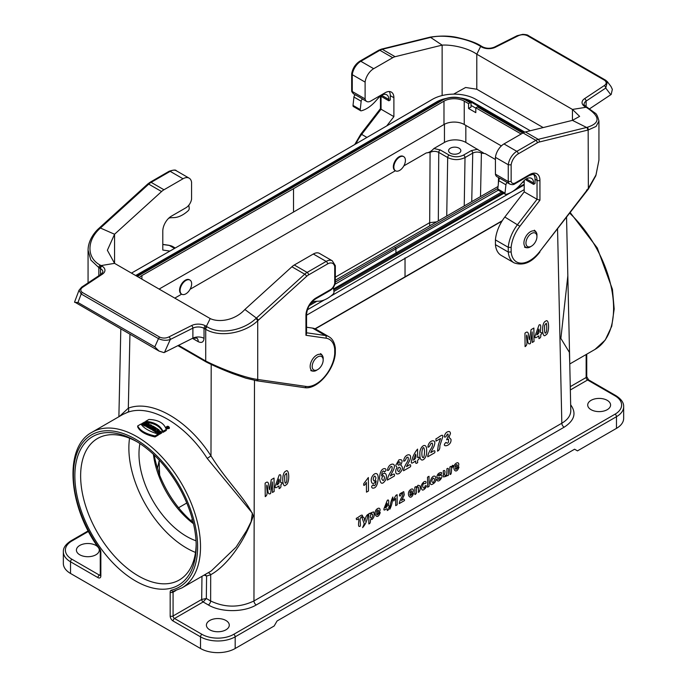 <?xml version="1.0" encoding="UTF-8"?>
<svg xmlns="http://www.w3.org/2000/svg" width="687" height="687" viewBox="0 0 687 687"><rect width="100%" height="100%" fill="white"/><g stroke="black" fill="none" stroke-linecap="round" stroke-linejoin="round"><path stroke-width="1.03" d="M351.701 90.59L352.268 91.508L365.106 98.919A8.167 4.715 120 0 0 366.695 101.453A8.167 4.715 120 0 0 370.774 101.049L385.218 92.711A12.254 7.076 -60 0 1 391.35 92.101A12.254 7.076 -60 0 1 393.891 97.717L393.891 116.635L386.738 125.919M388.833 100.8L388.833 99.469L381.611 95.295L381.611 96.635L388.833 100.8L390.276 99.967L390.276 95.63A12.254 7.076 120 0 0 389.271 91.534M533.593 184.374L533.593 183.043L526.371 178.878L526.371 180.209L533.593 184.374L535.036 183.541L535.036 179.204A12.254 7.076 120 0 0 533.498 174.404M543.185 127.567L476.795 89.233L465.631 87.481L453.618 94.136M611.198 94.445L589.695 108.735M365.106 82.096L352.268 74.685A12.254 7.076 -60 0 1 360.83 61.289L373.668 68.691A12.254 7.076 120 0 0 365.106 82.096L365.106 98.919M430.01 37.218A2.044 1.468 77 0 1 430.268 37.115L429.719 37.244A2.044 1.468 77 0 1 430.594 37.399L442.127 45.127L395.102 56.703A12.254 7.076 120 0 0 392.715 57.699L373.668 68.691M366.935 137.434L361.671 134.394L381.053 109.224L381.053 108.477L381.053 109.224L393.891 116.635M388.833 99.469A10.211 5.9 120 0 0 386.721 94.789A10.211 5.9 120 0 0 378.554 97.837L375.403 101.367A28.596 16.514 -60 0 1 361.62 110.71L361.302 110.796A2.044 1.176 -60 0 1 360.658 110.736L353.436 106.571A2.044 1.176 -60 0 1 353.024 105.403L353.934 97.047A2.044 1.176 -60 0 1 355.325 94.797L362.547 98.962A8.167 4.715 120 0 0 363.079 99.375L366.695 101.453M528.509 35.724A2.044 1.176 120 0 0 528.303 35.544C527.805 34.925 525.941 34.522 522.713 34.35L517.139 35.715L494.528 47.059C490.398 48.743 486.405 48.674 482.54 46.836L480.891 45.866C476.58 43.023 469.333 40.378 459.131 37.94C450.758 35.776 441.14 35.501 430.277 37.115A2.044 1.468 77 0 1 431.161 37.27L382.273 49.292L395.102 56.703M481.656 46.355L479.895 45.952C467.091 38.017 443.63 34.256 431.161 37.27M351.675 90.59L351.675 73.921L352.268 74.685L352.268 91.508A8.167 4.715 -60 0 0 353.857 94.042L355.248 94.849M611.19 94.445L612.349 89.353L610.966 86.459M517.139 35.715A2.044 1.091 63.3 0 1 518.05 35.87C521.107 34.427 524.181 34.35 527.281 35.647L604.603 80.285A2.044 1.176 120 0 1 605.625 80.19L528.303 35.552A2.044 1.176 120 0 0 527.281 35.647M442.127 95.545L442.127 45.127C452.037 44.5 468.045 47.97 476.795 54.213L480.651 46.433L481.518 46.939A10.211 5.9 -0 0 0 495.447 47.223L518.05 35.87M476.795 89.233L476.795 54.213L572.443 109.439L586.921 107.138M533.593 183.043A10.211 5.9 120 0 0 531.48 178.371A10.211 5.9 120 0 0 523.322 181.42L520.162 184.94A28.596 16.514 -60 0 1 506.379 194.292L506.07 194.369A2.044 1.176 -60 0 1 505.417 194.318L498.195 190.144A2.044 1.176 -60 0 1 497.783 188.985L498.693 180.621A2.044 1.176 -60 0 1 500.084 178.371L507.307 182.544A8.167 4.715 120 0 0 507.839 182.948L509.848 184.107A8.167 4.715 120 0 1 508.26 181.566L511.145 181.394L511.145 164.88A10.211 5.9 -60 0 1 518.264 153.845L537.311 142.844A10.211 5.9 -60 0 1 539.304 142.02L588.166 129.998L596.101 126.425L598.935 121.032C597.742 116.309 596.445 113.638 595.045 113.037L586.071 106.605A2.044 1.176 -60 0 0 585.049 106.708A10.211 5.9 180 0 1 584.56 98.67L604.216 85.617A2.044 1.262 56.4 0 1 605.754 88.056L607.36 81.684L605.822 80.362A2.044 1.176 120 0 0 605.625 80.19L607.36 81.684M500.007 178.422L497.01 176.696A8.167 4.715 -60 0 1 495.421 174.155L508.26 181.566L508.26 164.743L495.421 157.332A12.254 7.076 -60 0 1 503.983 143.935L523.03 132.935A12.254 7.076 -60 0 1 525.426 131.947L572.443 120.362L586.578 127.456A2.044 1.468 77 0 1 587.608 130.126M495.421 239.9A28.596 16.514 -60 0 1 504.825 217.04L524.207 191.871L537.036 199.282L517.654 224.451A28.596 16.514 120 0 0 508.26 247.311L495.421 239.9L495.421 244.641L508.26 252.052L511.145 251.966L511.145 247.397A26.553 15.329 -60 0 1 519.87 226.263L539.93 200.2L539.93 180.363A14.298 8.253 120 0 0 529.814 174.524L515.379 182.862A6.131 3.538 -60 0 1 511.145 181.394M524.207 191.871L524.207 180.509M511.145 247.397L508.26 247.311L508.26 252.052A28.596 16.514 120 0 0 514.074 262.838L501.244 255.427A28.596 16.514 -60 0 1 495.421 244.641M495.421 157.332L495.421 174.155M598.935 160.131L596.041 174.841L588.166 188.65L539.767 251.545A26.553 15.329 -60 0 1 511.145 251.966M525.426 131.947L538.256 139.358L587.136 127.327A2.044 1.468 77 0 1 588.166 129.998L588.355 189.054L539.767 251.545M587.136 127.327C600.464 123.153 600.335 116.592 586.732 107.636L585.049 106.708M503.983 143.935L516.822 151.346A12.254 7.076 120 0 0 508.26 164.743L511.145 164.88M515.379 182.862A2.044 1.176 -120 0 1 514.949 183.798L529.394 175.46C532.897 174.223 534.598 173.991 534.503 174.756A12.254 7.076 -60 0 1 537.036 180.363L537.036 199.282L539.93 200.2M586.578 189.998L587.256 189.861M572.443 109.439L579.63 116.378L572.443 120.362L572.443 109.439M505.417 194.318A2.044 1.176 -60 0 1 505.005 193.15L505.915 184.794A2.044 1.176 -60 0 1 507.307 182.544M360.658 110.736A2.044 1.176 -60 0 1 360.246 109.576L361.156 101.221A2.044 1.176 -60 0 1 362.547 98.962M192.901 338.133L164.013 352.62L159.032 351.074L154.798 346.858L158.491 338.631C162.561 340.494 166.494 340.778 170.29 339.472L192.892 328.128L192.892 338.133A8.167 4.715 180 0 1 204.039 338.365L204.03 328.352L204.915 328.858L206.349 326.359L207.105 326.806C219.909 334.947 243.37 330.61 255.839 318.596L256.406 318.072L244.873 309.485L291.898 266.771A12.254 7.076 -60 0 1 294.285 265.002L313.332 254.01A12.254 7.076 -60 0 1 319.464 253.4L332.293 260.811A12.254 7.076 120 0 0 326.17 261.412L313.332 254.01M192.463 338.348L198.242 341.688C201.738 343.277 203.661 342.169 204.03 338.356M198.242 341.688A8.167 4.715 120 0 0 196.86 338.15M306.548 327.227L312.491 328.085A28.596 16.514 -60 0 1 316.08 329.305L328.91 336.716A28.596 16.514 120 0 0 325.329 335.496L306.548 332.783M204.932 328.867L205.714 329.305C219.754 337.832 244.658 333.272 257.711 320.786A2.044 0.79 -132.7 0 0 255.839 318.596M258.638 379.602L257.711 379.447C245.86 378.116 221.832 369.159 205.714 361.018A2.044 1.168 120.3 0 0 206.126 361.946L177.916 345.655M255.942 380.624A2.044 1.632 99.7 0 0 257.711 379.447L257.711 320.786L258.269 320.271A2.044 0.79 -132.7 0 0 256.406 318.081L304.727 274.182L291.898 266.771M258.269 320.271L306.574 276.389A10.211 5.9 -60 0 1 308.566 274.912L327.613 263.92A10.211 5.9 -60 0 1 334.732 266.736L335.333 265.835L335.325 282.503M334.732 266.736L334.732 283.25L335.29 282.58M305.947 335.29L306.548 333.779L306.548 314.62A2.044 1.176 0 0 1 305.947 315.453L305.947 335.29L326.007 338.184A26.553 15.329 -60 0 1 334.732 349.254L335.325 348.309M334.732 349.254L334.732 353.814L335.299 353.075M334.732 353.814A26.553 15.329 -60 0 1 306.11 386.446L258.621 379.602L256.406 380.624M204.932 360.555L178.56 345.329L205.714 361.01L204.932 360.555L205.336 361.482M164.494 352.388L170.29 339.472A2.044 1.091 -116.7 0 0 168.95 336.913C165.893 338.365 162.819 338.433 159.719 337.137A2.044 1.176 -60 0 0 158.491 338.631L81.178 293.993L79.039 290.197L74.591 301.997L159.032 351.074M74.651 302.357L77.966 302.503L81.178 293.993A2.044 1.176 -60 0 1 82.397 292.499L159.719 337.137M244.873 309.485C234.963 320.46 218.955 322.744 210.205 318.57L206.349 326.359L205.482 325.853A10.211 5.9 0 0 0 191.553 325.569L168.95 336.913M210.205 318.57L114.557 263.353L101.075 265.577L99.632 268.076L98.834 267.604L98.834 275.727M169.904 251.073L162.793 250.051L162.793 231.133A12.254 7.076 -60 0 1 171.458 216.122L185.902 207.783A8.167 4.715 120 0 0 191.579 199.101L191.579 182.287A12.254 7.076 120 0 0 189.14 178.156A12.254 7.076 120 0 0 183.017 178.766L163.97 189.767A12.254 7.076 120 0 0 161.574 191.536L114.557 234.25L100.422 228.024A2.044 0.79 -132.7 0 0 99.452 227.878L98.885 228.393A2.044 0.79 -132.7 0 1 99.864 228.539C86.854 240.244 86.347 257.831 100.268 265.13L101.951 266.084A10.211 5.9 180 0 1 102.44 274.122L82.784 287.175A2.044 1.262 -123.6 0 0 81.659 287.14L101.307 274.087A2.044 1.262 -123.6 0 1 102.44 274.122M88.065 282.881L88.065 250.12L90.83 260.021L98.834 267.604A2.044 1.159 120.7 0 1 100.268 265.13M100.422 228.024L99.864 228.539M114.557 263.353L107.37 250.274L114.557 234.25L114.557 263.353M168.633 218.311A10.211 5.9 -60 0 1 170.9 217.727L174.06 217.607A28.596 16.514 120 0 0 187.843 211.046L188.152 210.763A2.044 1.176 120 0 0 189.217 208.324L188.822 205.181M310.172 304.186A10.211 5.9 -60 0 1 315.659 301.31L318.82 301.181A28.596 16.514 120 0 0 332.602 294.62L332.92 294.337A2.044 1.176 120 0 0 333.976 291.898L333.41 287.321M315.032 328.79L502.257 220.716M315.29 328.901L502.025 221.094M335.325 277.144L429.658 222.682L436.211 221.918M159.667 460.599L159.118 460.908L159.633 475.146M193.262 522.798C178.457 510.132 167.173 494.073 159.436 474.64L157.478 467.744M154.206 455.06A73.535 42.457 -120 0 0 157.512 468.276L159.118 460.908M135.519 440.865L135.519 440.865A85.789 49.533 60 0 1 196.181 545.933A85.789 49.533 60 0 1 135.519 580.962A85.789 49.533 60 0 1 74.857 475.893A85.789 49.533 60 0 1 135.519 440.865M170.178 592.185A4.088 2.362 -120 0 1 171.398 590.167A87.833 50.709 -120 0 0 181.84 489.891A87.833 50.709 -120 0 0 89.19 436.4A87.833 50.709 -120 0 0 99.632 548.733A4.088 2.362 60 0 1 100.852 552.159L100.852 575.955A4.088 2.362 60 0 1 97.966 577.63L70.521 561.786L70.521 573.456L200.51 648.502L200.51 636.832L173.072 620.988A4.088 2.362 60 0 1 170.178 615.981L170.178 592.185A2.044 1.176 0 0 0 173.072 592.185L173.072 615.981L201.686 599.459L206.323 598.489L203.146 601.958L174.515 618.489L201.952 634.333A22.465 12.976 0 0 0 233.735 634.333L615.037 414.184A22.465 12.976 0 0 0 615.037 395.841L587.591 379.997L570.347 389.958M155.992 428.611L155.992 427.898L153.132 429.547A91.096 52.598 -120 0 0 152.351 429.066L152.351 430.071A89.877 51.886 60 0 1 153.132 430.551L153.716 430.208M169.345 427.391L169.345 428.396L166.623 428.928L166.16 428.173L166.16 427.168L166.623 427.924L169.345 427.391C168.289 425.983 167.224 425.914 166.16 427.168M166.263 429.461L166.263 430.474L162.991 432.363C160.208 426.404 154.429 423.072 145.661 422.359L145.661 421.346C154.429 422.067 160.208 425.408 162.991 431.35L166.263 429.461C164.159 423.14 158.379 419.809 148.933 419.456L145.661 421.346M150.539 427.992L152.703 426.739A91.096 52.598 -120 0 0 152.093 426.387L152.78 425.983A91.096 52.598 60 0 1 154.79 427.168L154.103 427.563A91.096 52.598 -120 0 0 153.484 427.194L151.32 428.448A91.096 52.598 -120 0 0 150.539 427.992L150.539 428.989A89.877 51.886 60 0 1 151.32 429.444L153.484 428.199A89.877 51.886 60 0 1 153.673 428.31M211.252 570.966L236.062 547.153L246.65 530.579L251.167 521.553L252.378 513.137L207.216 458.427C185.095 423.896 150.127 403.707 127.464 412.38L122.896 414.424L92.024 432.243A89.877 51.886 60 0 1 181.9 484.137A89.877 51.886 60 0 1 181.9 587.917L211.252 570.966M154.463 431.402L154.463 430.406A91.096 52.598 -120 0 0 153.716 429.925L153.716 430.921A89.877 51.886 60 0 1 154.463 431.402L155.21 430.972M153.716 429.925L156.576 428.267A91.096 52.598 60 0 1 157.581 428.92L156.756 430.302L158.311 429.401A91.096 52.598 60 0 1 159.058 429.907L156.198 431.556A91.096 52.598 -120 0 0 155.21 430.895L155.21 431.891A89.877 51.886 60 0 1 156.198 432.561L157.314 431.917M148.933 427.46L148.383 427.778A89.877 51.886 -120 0 0 147.602 427.366L147.602 426.361A91.096 52.598 60 0 1 148.383 426.782L149.423 426.18M152.007 426.85L151.767 427.28M151.458 427.46L150.487 427.589L149.886 428.619A89.877 51.886 -120 0 0 148.933 428.087L148.933 427.082A91.096 52.598 60 0 1 149.886 427.615L151.629 425.339A91.096 52.598 -120 0 0 150.462 424.712L147.602 426.361M143.497 424.351L144.622 423.699A91.096 52.598 -120 0 0 143.755 423.321L142.63 423.965A91.096 52.598 -120 0 0 141.848 423.63L144.708 421.981A91.096 52.598 60 0 1 145.489 422.316L144.45 422.917A91.096 52.598 60 0 1 145.309 423.304L146.357 422.703A91.096 52.598 60 0 1 147.13 423.063L144.27 424.712A91.096 52.598 -120 0 0 143.497 424.351L143.497 425.356A89.877 51.886 60 0 1 144.27 425.717L144.553 425.554M141.848 423.63L141.848 424.643A89.877 51.886 60 0 1 142.63 424.978L143.497 424.48M146.546 425.82L146.855 425.468A91.096 52.598 -120 0 0 145.953 425.021L145.326 425.219A91.096 52.598 -120 0 0 144.553 424.841L148.366 423.647A91.096 52.598 60 0 1 149.234 424.077L147.327 426.223A91.096 52.598 -120 0 0 146.546 425.82L146.546 426.816A89.877 51.886 60 0 1 147.327 427.22L147.602 426.91M144.553 424.841L144.553 425.846A89.877 51.886 60 0 1 145.326 426.215L145.953 426.026A89.877 51.886 60 0 1 146.546 426.318M148.598 425.785L149.234 424.077M160.603 432.621L160.603 433.626L159.212 434.433L157.417 433.196L157.314 431.831L159.212 433.42L160.603 432.621A91.096 52.598 -120 0 0 159.822 432.054L158.955 432.552L158.431 431.968M158.955 432.552C158.628 431.153 159.35 431.067 161.119 432.321L161.746 431.96L161.746 432.965L161.119 433.325L160.603 432.81M159.298 432.355L158.852 432.501M137.701 425.94L137.701 426.945C139.839 431.513 145.618 434.845 155.039 436.958L158.302 435.069L158.302 434.055L155.039 435.944C145.618 433.849 139.839 430.517 137.701 425.94L140.972 424.051C143.772 428.224 149.543 431.556 158.302 434.055M567.831 275.762L560.867 338.416L569.377 352.345L569.746 362.667M98.851 548.286A11.439 6.604 180 0 1 99.289 550.107A11.439 6.604 180 0 1 87.85 556.71A11.439 6.604 180 0 1 76.412 550.107A11.439 6.604 180 0 1 83.479 544.01A11.439 6.604 180 0 1 95.94 545.435A11.439 6.604 180 0 1 97.949 547.007M225.929 620.49A11.439 6.604 180 0 1 229.286 625.153A11.439 6.604 180 0 1 217.848 631.757A11.439 6.604 180 0 1 206.409 625.153A11.439 6.604 180 0 1 213.468 619.056A11.439 6.604 180 0 1 225.929 620.49M607.231 400.341A11.439 6.604 180 0 1 610.588 405.012A11.439 6.604 180 0 1 599.15 411.616A11.439 6.604 180 0 1 587.711 405.012A11.439 6.604 180 0 1 594.77 398.915A11.439 6.604 180 0 1 607.231 400.341M615.037 395.841A2.044 1.176 -60 0 1 616.059 395.738C621.331 399.164 623.865 402.814 623.659 406.678L623.659 418.357A24.509 14.152 180 0 1 616.479 428.362L577.484 450.878L574.59 449.212L277.059 620.988L274.173 625.994L235.177 648.502A24.509 14.152 180 0 1 200.51 648.502M70.521 573.456A24.509 14.152 180 0 1 63.341 563.452L63.341 551.773A24.509 14.152 180 0 0 70.521 561.786A2.044 1.176 -60 0 1 71.963 559.278L99.409 575.122L100.25 574.633M569.703 360.666L568.158 290.575M205.052 574.547L206.589 576.049L206.323 598.489L210.634 600.979C225.07 607.823 239.514 607.815 253.958 600.97L561.829 423.226C567.771 419.688 570.76 415.446 570.794 410.517L569.695 360.572M119.486 416.391L128.323 408.172C151.801 399.181 188.049 420.109 210.978 455.893C226.624 481.261 245.714 498.633 253.348 515.774C244.924 541.528 226.487 566.268 210.694 574.718A3.272 2.645 68.2 0 0 208.032 572.821M129.937 334.337L128.323 408.172A3.272 2.636 -109.6 0 1 127.464 412.38M211.201 364.505L210.978 455.893L207.216 458.427M570.674 404.815C576.676 413.076 574.495 420.53 564.139 427.194L256.268 604.946C243.722 612.495 220.87 612.495 208.316 604.946A3.272 1.889 -60 0 0 210.634 600.979L210.694 574.718L206.589 576.049L204.091 575.096M465.838 125.412L465.838 142.424L483.545 153.038M495.421 159.504L485.211 153.613L481.398 153.072C478.513 151.715 475.619 151.724 472.733 153.115L465.013 157.572C459.234 160.286 453.463 160.277 447.684 157.546L438.744 152.385C435.859 151.003 432.965 151.011 430.079 152.394L426.258 152.935L403.853 165.868M181.651 294.156L174.781 298.124M181.531 294.062A8.167 4.715 -60 0 1 181.265 293.924A8.167 4.715 -60 0 1 181.265 284.495A8.167 4.715 -60 0 1 189.432 279.772A8.167 4.715 -60 0 1 189.689 279.944M395.411 170.737L190.093 289.279M395.291 170.651A8.167 4.715 -60 0 1 395.025 170.513A8.167 4.715 -60 0 1 395.025 161.076A8.167 4.715 -60 0 1 403.192 156.361A8.167 4.715 -60 0 1 403.449 156.524M426.258 152.935C428.825 152.763 431.367 151.303 433.866 148.538L444.455 142.424L444.455 124.253M465.838 142.424A15.114 8.725 -0 0 0 444.455 142.424M459.045 148.177A6.131 3.538 -0 0 0 452.372 147.413A6.131 3.538 -0 0 0 448.585 150.676A6.131 3.538 -0 0 0 454.717 154.214A6.131 3.538 -0 0 0 460.84 150.676A6.131 3.538 -0 0 0 459.045 148.177M433.866 148.538L440.187 149.912L449.126 155.073C453.944 157.349 458.753 157.349 463.57 155.073L471.291 150.616L477.654 149.242M157.581 429.822L157.581 428.92M159.058 430.706L159.058 429.907M156.198 432.561L156.198 431.556M155.21 430.895L156.061 429.478L154.463 430.406M152.093 427.091L152.093 426.387M154.79 427.658L154.79 427.168M154.103 428.061L154.103 427.563M153.484 428.199L153.484 427.194M151.32 429.444L151.32 428.448M148.383 427.778L148.383 426.782M149.457 426.189L148.933 427.082M149.886 428.619L149.886 427.615M150.487 427.589L150.487 426.593M152.007 426.867L151.629 425.339M143.755 424.205L143.755 423.321M142.63 424.978L142.63 423.965M145.489 423.201L145.489 422.316M147.13 424.034L147.13 423.063M144.27 425.717L144.27 424.712M162.991 432.363L162.991 431.35M145.953 426.026L145.953 425.021M145.326 426.215L145.326 425.219M147.327 427.22L147.327 426.223M153.132 430.551L153.132 429.547M152.351 429.066L155.21 427.417A91.096 52.598 60 0 1 155.992 427.898M159.212 434.433L159.212 433.42M161.119 433.325L161.119 432.321M161.746 431.96L159.075 430.706L157.314 431.831M155.039 436.958L155.039 435.944M146.597 424.824L147.757 424.463L147.181 425.107A91.096 52.598 -120 0 0 146.597 424.824M166.795 427.821L169.096 427.366L167.576 426.404L166.529 426.833L166.795 427.383A91.096 52.598 60 0 1 166.967 427.512L167.491 427.211A91.096 52.598 60 0 1 167.645 427.314L167.379 427.803A91.096 52.598 60 0 1 167.576 427.941L168.444 426.996A91.096 52.598 -120 0 0 168.006 426.687L166.795 427.383M150.127 425.983L150.728 425.631A91.096 52.598 -120 0 0 150.547 425.528L149.938 425.88A91.096 52.598 60 0 1 150.127 425.983L150.728 425.966M168.444 428.001L167.843 428.456M167.843 428.156L168.444 426.996M150.547 426.034L150.547 425.528M167.92 427.297A91.096 52.598 -120 0 0 167.662 427.108L168.006 426.91A91.096 52.598 60 0 1 168.272 427.091L168.272 427.314M196.018 540.772A67.403 38.919 60 0 1 139.916 443.587M195.494 552.425A81.701 47.171 60 0 1 186.649 548.106A81.701 47.171 60 0 1 129.551 438.212M136.979 441.732A81.701 47.171 -120 0 0 97.554 438.486A81.701 47.171 -120 0 0 85.033 503.957A81.701 47.171 -120 0 0 138.405 575.955A81.701 47.171 -120 0 0 179.255 580.008A81.701 47.171 -120 0 0 196.164 544.241M193.476 523.717A67.403 38.919 60 0 1 153.407 454.313M531.446 233.503A7.763 4.483 120 0 0 525.959 243.009A7.763 4.483 120 0 0 531.446 246.178A7.763 4.483 120 0 0 536.933 236.672A7.763 4.483 120 0 0 531.446 233.503M159.101 289.072L293.529 212.051L443.982 124.519A14.298 8.253 180 0 1 464.249 124.493L501.355 145.919M521.175 134.008L475.799 107.816L475.799 112.651L468.577 108.486L471.033 107.069L471.033 103.23A1.228 0.704 120 0 0 470.784 102.672A1.228 0.704 120 0 0 470.166 102.732L468.577 103.651L464.249 101.144L464.249 124.493M139.289 277.634A14.298 8.253 180 0 1 141.908 275.573L293.529 188.702L443.982 101.169A14.298 8.253 180 0 1 464.249 101.144M468.577 108.486L468.577 103.651M498.058 186.486L335.325 280.236M475.799 107.816L477.388 106.897A1.228 0.704 -60 0 1 478.006 106.837L523.116 132.883M445.485 98.55A25.127 14.504 0 0 0 436.734 101.848L286.307 189.372L135.64 275.521M524.825 132.119L472.33 101.813A25.127 14.504 0 0 0 461.209 98.078M330.602 296.269L400.693 255.409L524.207 184.915M307.381 309.803L324.324 299.927M530.261 130.753L475.799 99.314A30.64 17.69 0 0 0 432.389 99.357L281.971 186.864L131.457 273.108M306.548 315.213L524.207 189.629M333.607 288.918L501.604 192.111M471.033 105.394L475.799 108.151M502.815 192.815L333.753 290.077M313.753 301.73L311.4 303.104M396.94 253.245L396.94 255.04M136.473 276.002L436.734 102.689M524.207 184.21L516.753 188.358M399.636 170.41A8.167 4.715 -60 0 1 395.549 170.814A8.167 4.715 -60 0 1 395.549 161.385A8.167 4.715 -60 0 1 403.716 156.662A8.167 4.715 -60 0 1 404.969 163.214A8.167 4.715 -60 0 1 399.636 170.41M185.876 293.83A8.167 4.715 -60 0 1 181.789 294.234A8.167 4.715 -60 0 1 181.789 284.796A8.167 4.715 -60 0 1 189.956 280.081A8.167 4.715 -60 0 1 191.209 286.625A8.167 4.715 -60 0 1 185.876 293.83M317.686 356.922A7.763 4.483 120 0 0 312.199 366.429A7.763 4.483 120 0 0 317.686 369.597A7.763 4.483 120 0 0 323.173 360.091A7.763 4.483 120 0 0 317.686 356.922M271.236 479.689L274.036 478.075L274.165 491.488L272.438 492.485L272.335 481.931L270.601 493.549C266.908 495.679 268.308 487.512 266.874 485.082C266.084 488.792 268.815 494.537 265.242 496.641L265.113 483.227C269.673 479.208 268.316 487.263 269.673 489.797L271.236 479.689M276.938 484.902C279.051 483.785 279.746 481.853 279.016 479.088L276.938 484.902M280.777 482.686C282.451 482.472 282.46 483.227 280.794 484.945C281.266 486.774 280.708 488.002 279.102 488.637L279.077 485.932C277.316 486.782 274.457 489.565 275.272 485.872L279.205 475.035C282.228 473.18 280.073 480.445 280.777 482.686M286.359 482.24C287.209 481.613 286.926 472.218 286.273 473.395L284.744 475.352C284.521 482.446 285.062 484.739 286.359 482.24M285.68 471.291C289.596 467.392 289.871 484.137 285.809 484.996C282.314 489.47 281.275 472.785 285.68 471.291M356.313 518.264C358.27 517.843 362.822 512.846 362.53 516.392C358.399 517.663 360.941 522.798 360.297 526.087C357.146 528.174 359.353 520.84 358.64 518.633C356.948 520.119 356.175 519.999 356.313 518.264M365.02 521.235C365.123 518.153 366.059 515.877 367.837 514.4C367.476 519.81 365.742 524.207 362.616 527.599L364.247 523.829L362.023 517.758C364.591 515.508 364.101 519.904 365.02 521.235M368.481 490.999L368.352 477.534L363.818 483.562C363.14 487.117 365.192 484.79 366.394 482.463L366.489 492.15L368.481 490.999M371.59 518.196C373.153 515.894 373.135 514.374 371.512 513.644C369.872 516.298 369.898 517.809 371.59 518.196M373.582 511.918C374.819 514.812 374.278 517.345 371.968 519.509C368.928 518.333 371.865 522.936 368.85 523.932L368.747 513.876C370.482 512.098 369.812 515.181 370.877 512.828L373.582 511.918M375.935 477.929C375.016 481.621 374.097 482.085 373.178 479.311C374.02 475.524 374.939 475.069 375.935 477.929M378.185 478.659C378.554 469.118 370.894 474.829 371.22 480.445C371.435 483.107 372.448 483.992 374.269 483.107L376.141 480.891L375.617 484.249C374.544 486.053 373.805 486.224 373.402 484.764C371.435 485.967 371.126 487.074 372.466 488.096C375.677 488.551 377.584 485.4 378.185 478.659M376.605 512.373C380.89 510.939 376.854 508.054 376.605 512.373M377.601 508.595C381.156 506.499 380.864 513.292 376.588 513.575C377.111 516.89 378.571 512.631 380.263 512.545C377.06 521.862 372.028 511.875 377.601 508.595M384.497 477.439C383.964 480.926 383.045 481.381 381.732 478.805C382.65 475.112 383.578 474.657 384.497 477.439M385.544 480.127C386.755 477.319 386.747 475.155 385.527 473.635C384.17 472.811 382.839 473.549 381.534 475.842L382.058 472.484C383.106 470.681 383.844 470.518 384.273 471.978C386.249 470.784 386.549 469.676 385.184 468.671C381.955 468.225 380.057 471.368 379.482 478.092C380.375 484.206 382.393 484.885 385.544 480.127M385.39 507.856C387.142 507.04 387.726 505.546 387.15 503.382L385.39 507.856M388.627 505.984C390.027 505.752 390.027 506.31 388.644 507.676C389.005 509.11 388.524 510.072 387.219 510.544C388.456 505.855 383.088 512.777 383.99 508.672L387.313 500.325C389.804 498.607 388.078 504.292 388.627 505.984M389.873 509.187C390.122 504.507 391.109 500.445 392.827 497.01C392.552 501.682 391.573 505.735 389.873 509.187M394.029 468.199C396.33 461.887 388.026 463.09 387.511 470.466C389.924 470.724 389.589 465.915 391.891 466.55C392.483 468.191 391.933 470.217 390.233 472.63C388.241 476.16 387.288 478.65 387.365 480.101L394.355 476.065C395.223 472.184 392.243 475.043 390.371 475.962C390.276 475.636 394.286 468.981 394.029 468.199M395.884 495.379L397.103 494.674L397.198 504.782L395.703 505.641L395.635 498.376L393.72 500.952L393.703 499.2L395.884 495.379M400.212 462.789C399.405 465.425 398.58 465.906 397.73 464.232C398.572 461.647 399.405 461.166 400.212 462.789M400.504 468.44C399.448 471.978 398.486 472.527 397.601 470.088C398.34 466.988 399.31 466.439 400.504 468.44M398.924 459.878L395.841 465.142C395.867 467.323 398.151 466.533 396.038 469.23C395.128 473.326 396.167 474.76 399.156 473.532C402.891 469.977 403.406 467.177 400.676 465.133C402.951 460.84 402.376 459.088 398.924 459.878M403.733 491.652L404.231 494.674C404.437 495.258 401.423 500.256 401.5 500.497C403.518 498.719 404.514 498.745 404.48 500.574L399.241 503.597C399.576 501.553 400.693 498.891 402.616 495.636C403.063 493.172 402.573 492.734 401.148 494.314C400.719 497.276 398.245 496.066 400.16 493.609L403.733 491.652M410.182 458.873C412.492 452.561 404.179 453.755 403.673 461.132C406.086 461.398 405.751 456.58 408.052 457.224C408.645 458.864 408.095 460.891 406.395 463.296C404.403 466.834 403.441 469.324 403.527 470.767L410.517 466.739C411.376 462.849 408.404 465.717 406.532 466.628C406.438 466.31 410.448 459.646 410.182 458.873M409.924 493.137C414.209 491.703 410.165 488.818 409.924 493.137M410.92 489.359C414.476 487.263 414.184 494.056 409.907 494.339C410.431 497.654 411.891 493.395 413.583 493.309C410.379 502.626 405.347 492.639 410.92 489.359M415.678 454.159C416.442 457.044 415.661 459.028 413.334 460.118L415.678 454.159M418.967 459.139C419.319 457.241 418.881 456.743 417.653 457.628L417.567 449.118C414.888 452.201 412.853 456.228 411.461 461.209C410.611 465.142 413.926 461.75 415.747 461.003C415.309 463.433 415.961 463.965 417.705 462.583C417.267 460.943 417.687 459.792 418.967 459.139M419.903 485.812C420.65 488.423 420.204 490.638 418.546 492.459L418.4 487.263C417.318 486.379 416.631 487.427 416.348 490.398C416.82 492.57 416.331 493.962 414.888 494.563L414.819 487.281C415.85 486.37 416.313 486.465 416.219 487.547L418.065 485.237L419.903 485.812M424.54 451.986C424.205 457.396 423.415 458.942 422.17 456.615C420.865 450.122 424.214 442.746 424.54 451.986M425.064 485.889C428.74 484.309 423.45 491.918 421.955 489.642C420.538 486.868 421.183 484.283 423.896 481.87C427.134 479.878 426.249 484.962 423.931 483.382C421.037 485.589 424.18 491.068 425.064 485.889M426.627 450.784C427.151 441.114 419.079 446.052 419.869 454.657C419.74 464.962 427.52 458.641 426.627 450.784M427.52 477.156L429.014 476.297L429.109 486.353L427.615 487.22L427.52 477.156M433.196 482.583C434.965 480.101 434.957 478.607 433.154 478.109C431.376 480.634 431.393 482.128 433.196 482.583M434.424 444.875C436.726 438.572 428.422 439.766 427.907 447.143C430.32 447.4 429.985 442.591 432.286 443.227C432.887 444.867 432.329 446.893 430.629 449.307C428.636 452.836 427.683 455.326 427.761 456.778L434.751 452.742C435.618 448.86 432.638 451.72 430.775 452.639C430.672 452.312 434.691 445.657 434.424 444.875M435.249 476.4C436.769 480.153 435.601 482.867 431.728 484.55C428.25 485.288 431.513 474.133 435.249 476.4M439.869 475.55C445.279 472.647 439.156 484.601 436.752 479.852C437.653 478.865 438.28 478.693 438.641 479.32C440.273 478.83 440.702 478.212 439.912 477.465C437.567 478.186 436.571 477.894 436.923 476.598C437.353 474.219 438.71 472.845 441.011 472.476C442.076 472.725 441.878 473.437 440.393 474.623C439.517 472.896 436.76 477.216 439.869 475.55M442.806 436.657C443.132 432.776 438.126 438.263 435.97 438.727L435.996 441.114L440.53 438.504L438.332 444.97L437.499 451.161C439.302 450.337 440.075 448.534 439.826 445.76L442.806 436.657M446.902 468.757C449.83 466.662 447.83 473.231 448.465 475.181C446.687 476.941 447.443 473.815 446.258 476.28L443.519 476.967L443.252 470.861C444.755 469.942 445.262 470.775 444.781 473.343C443.647 474.631 447.16 479.629 446.902 468.757M450.981 439.328L448.98 437.276L450.449 433.591C450.277 431.591 449.238 431.032 447.331 431.934C445.099 432.595 442.703 438.916 446 436.631C447.709 433.222 448.388 433.154 448.044 436.425L446.61 439.809L448.517 439.087C448.748 443.003 447.915 444.094 446 442.368C440.152 447.812 451.883 446.619 450.981 439.328M452.553 465.322C453.763 465.503 453.703 466.112 452.389 467.16L451.522 468.697C451.531 470.81 451.462 475.181 449.951 474.322L449.873 467.031C450.895 466.138 451.368 466.215 451.273 467.272L452.553 465.322M455.335 466.92C459.62 465.485 455.584 462.6 455.335 466.92M456.331 463.141C459.895 461.046 459.594 467.838 455.318 468.122C455.842 471.428 457.31 467.177 458.993 467.091C455.79 476.409 450.758 466.421 456.331 463.141M531.077 329.666L533.876 328.051L534.014 341.465L532.279 342.47L532.176 331.907L530.441 343.526C526.749 345.664 528.148 337.497 526.714 335.058C525.924 338.777 528.655 344.522 525.083 346.626L524.954 333.204C529.514 329.185 528.157 337.24 529.514 339.773L531.077 329.666M536.779 334.887C538.891 333.77 539.587 331.838 538.857 329.073L536.779 334.887M540.617 332.671C542.292 332.456 542.301 333.212 540.635 334.93C541.116 336.759 540.549 337.987 538.943 338.622L538.917 335.917C537.157 336.767 534.297 339.541 535.113 335.849L539.046 325.02C542.069 323.165 539.913 330.43 540.617 332.671M546.199 332.216C547.05 331.598 546.766 322.203 546.113 323.379L544.593 325.329C544.362 332.422 544.903 334.724 546.199 332.216M545.521 321.276C549.445 317.377 549.712 334.114 545.65 334.981C542.155 339.455 541.116 322.77 545.521 321.276M390.276 95.63L393.891 97.717M535.036 179.204L537.036 180.363A2.044 1.176 -0 0 0 539.93 180.363M392.715 57.699L379.885 50.288A2.044 1.176 -120 0 0 378.863 50.185L359.808 61.186A2.044 1.176 60 0 1 360.83 61.289L379.885 50.288A12.254 7.076 -60 0 1 382.273 49.292A2.044 1.46 76.2 0 0 381.388 49.146L429.701 37.253M355.995 143.806A28.596 16.514 -60 0 1 361.671 134.394L360.821 134.12L354.741 144.528M381.053 109.224L381.053 95.648M480.891 45.866A2.044 1.159 120.7 0 0 479.895 45.952M494.528 47.059A2.044 1.091 63.3 0 1 495.447 47.223M482.54 46.836A2.044 1.176 120 0 0 481.518 46.939M604.216 85.617C606.715 83.857 606.844 82.079 604.603 80.285M586.105 106.622L586.105 101.109L605.754 88.056L610.795 94.72M586.071 106.605C584.268 105.102 583.606 104.295 584.096 104.209A8.167 4.715 180 0 1 586.105 101.109A2.044 1.262 56.4 0 0 584.56 98.67M519.87 226.263L504.825 217.04M537.311 142.844A2.044 1.176 -120 0 0 535.869 140.346L516.822 151.346A2.044 1.176 60 0 1 518.264 153.845M539.304 142.02A2.044 1.46 76.2 0 0 538.256 139.358A12.254 7.076 120 0 0 535.869 140.346L523.03 132.935M586.732 107.636A2.044 1.194 -60.7 0 1 587.72 107.55M529.394 175.46A2.044 1.176 -120 0 0 529.814 174.524M497.783 188.985L505.005 193.15M498.693 180.621L505.915 184.794M353.024 105.403L360.246 109.576M353.934 97.047L361.156 101.221M334.732 283.25A6.131 3.538 -60 0 1 330.499 289.605L316.054 297.943A14.298 8.253 120 0 0 305.947 315.453M191.553 325.569A2.044 1.091 -116.7 0 1 192.892 328.128A8.167 4.715 180 0 1 204.03 328.352A2.044 1.176 -60 0 1 205.482 325.853M294.285 265.002L307.115 272.413A2.044 1.176 60 0 1 308.566 274.912M327.613 263.92A2.044 1.176 -120 0 0 326.17 261.412L307.115 272.413A12.254 7.076 120 0 0 304.727 274.182A2.044 0.807 -132.3 0 1 306.574 276.389M312.491 328.085L325.329 335.496A2.044 1.623 -81.8 0 1 326.007 338.184M207.105 326.806A2.044 1.194 -60.7 0 0 205.714 329.305L205.714 361.018M330.499 289.605A2.044 1.176 60 0 1 330.078 290.532L315.634 298.871C310.163 302.709 307.132 307.956 306.548 314.62M316.054 297.943A2.044 1.176 60 0 1 315.634 298.871M306.11 386.446A2.044 1.623 98.2 0 1 304.401 387.64L256.886 380.787M100.508 274.62L100.508 268.583L99.632 268.076M154.798 346.858L77.966 302.503M82.784 287.175C80.285 288.935 80.156 290.713 82.397 292.499M101.951 266.084A2.044 1.176 120 0 0 100.508 268.583A8.167 4.715 180 0 1 102.904 271.915L101.307 274.087M162.793 244.495L169.345 245.439A28.596 16.514 -60 0 1 172.926 246.659L175.262 248.007M162.793 244.392L168.865 245.268A2.044 1.623 -81.8 0 1 169.345 245.439L174.524 248.428M183.017 178.766L170.178 171.355A12.254 7.076 -60 0 1 176.31 170.754L189.14 178.156M161.574 191.536L148.744 184.125A12.254 7.076 -60 0 1 151.131 182.356L170.178 171.355A2.044 1.176 -120 0 0 169.157 171.252L150.11 182.253A2.044 1.176 60 0 1 151.131 182.356L163.97 189.767M100.422 228.015L148.744 184.125A2.044 0.807 -132.3 0 0 147.765 183.987L150.11 182.253M429.667 225.671L430.079 152.394M178.56 507.753L186.761 503.013M446.739 215.89L447.684 157.546A2.044 1.176 120 0 1 449.126 155.073M440.187 149.912A2.044 1.176 -60 0 0 438.744 152.385L438.332 220.707M569.772 363.973L594.976 349.425A89.877 51.886 -120 0 0 569.763 213.219M88.486 531.403L71.963 540.935A22.465 12.976 0 0 0 71.963 559.278M254.491 380.358L253.958 600.97A3.272 1.889 60 0 0 256.268 604.946M564.139 427.194A3.272 1.889 60 0 1 561.829 423.226L557.552 229.08M208.316 604.946L203.146 601.958A2.044 1.159 -119.3 0 1 201.72 599.442M616.479 428.362L616.479 416.691L235.177 636.832L235.177 648.502M570.27 386.661L586.148 377.498L586.148 354.526M203.129 601.967A2.044 1.176 -120 0 1 201.686 599.459L201.969 576.324M175.743 590.64L173.072 592.185A2.044 1.176 60 0 1 173.425 591.292M233.735 634.333A2.044 1.176 60 0 1 235.177 636.832A24.509 14.152 180 0 1 200.51 636.832A2.044 1.176 120 0 1 201.952 634.333M623.659 406.678A24.509 14.152 180 0 1 616.479 416.691A2.044 1.176 60 0 0 615.037 414.184M586.75 354.174L586.75 376.665A2.044 1.176 0 0 1 586.148 377.498A2.044 1.176 -120 0 0 587.591 379.997A2.044 1.176 120 0 1 588.613 379.894L616.059 395.738M173.072 620.988A2.044 1.176 120 0 1 174.515 618.489A2.044 1.176 60 0 1 173.072 615.981A2.044 1.176 180 0 1 170.178 615.981M171.398 590.167A2.044 1.64 76.5 0 0 173.322 591.318L181.9 587.917M99.632 548.733L100.25 551.326A2.044 1.176 180 0 0 100.852 552.159M88.202 530.871L70.941 540.832A2.044 1.176 60 0 1 71.963 540.935M100.852 575.955A2.044 1.176 180 0 1 100.25 575.122L100.25 551.326M97.966 577.63A2.044 1.176 -60 0 1 99.409 575.122A2.044 1.176 -120 0 0 100.242 575.302M192.429 519.527L190.66 520.548M481.398 153.072L480.514 196.542M463.57 155.073A2.044 1.176 60 0 1 465.013 157.572L464.24 205.86M471.746 201.566L472.733 153.115A2.044 1.176 60 0 0 471.291 150.616M536.933 236.672L536.933 235.495A9.206 5.316 120 0 0 530.424 231.734A9.206 5.316 120 0 0 523.915 243.009A9.206 5.316 120 0 0 530.424 246.77L531.446 246.178M470.166 102.732L465.838 100.225A16.548 9.549 0 0 0 442.394 100.25L291.941 187.783L140.328 274.645A16.548 9.549 0 0 0 137.632 276.672M470.784 102.672L466.447 100.165A1.228 0.704 120 0 0 465.838 100.225M335.325 282.074L497.843 188.436M522.764 133.098L477.388 106.897M405.029 257.917L405.029 276.423M443.982 101.169L443.982 124.519M141.908 275.573L141.908 279.145M293.529 188.702L293.529 212.051M498.273 190.187L395.927 248.823L395.927 252.661M395.059 247.329A1.228 0.713 59.8 0 1 395.927 248.823L334.895 284.332M472.33 101.813L472.33 102.775M436.734 101.848L436.734 102.646M442.394 100.25A1.228 0.713 59.8 0 0 441.775 100.199L291.322 187.723A1.228 0.713 59.8 0 1 291.331 187.723L139.719 274.585A1.228 0.704 60.2 0 1 140.328 274.645M291.331 187.723A1.228 0.713 59.8 0 1 291.941 187.783M437.971 102.406A3.066 1.769 -120 0 0 437.001 102.492A3.066 1.769 -120 0 0 436.803 102.646M470.535 102.526A3.066 1.769 -60 0 1 471.84 102.492L466.258 100.062M323.173 360.091L323.173 358.906A9.206 5.316 120 0 0 316.664 355.153A9.206 5.316 120 0 0 310.155 366.429A9.206 5.316 120 0 0 316.664 370.181L317.686 369.597M359.808 61.186C355.385 64.089 352.671 68.288 351.684 73.784M351.692 90.821C351.546 91.508 352.268 92.573 353.857 94.042M380.452 96.068L380.452 108.632L360.821 134.12M588.355 189.054L595.809 175.786L598.935 160.183L598.935 121.032M514.949 183.798C513.799 184.76 512.098 184.863 509.848 184.107M539.939 251.957C531.936 262.494 523.314 266.118 514.074 262.838M607.42 81.762L611.052 86.571M378.863 50.185L381.388 49.146M196.783 338.098L192.506 338.33M335.316 265.654L332.293 260.811M335.316 282.675C334.603 286.11 332.86 288.729 330.078 290.532M335.325 348.266C334.621 342.564 332.482 338.708 328.91 336.716M335.325 348.378L335.325 353.024M335.325 353.118C334.32 369.975 317.085 390.07 304.375 387.631M256.852 380.778L245.826 378.159L232.653 373.582C222.717 369.743 213.872 365.862 206.126 361.946M88.065 250.111C88.194 239.059 96.223 230.686 98.885 228.393M99.452 227.869L147.765 183.987M176.31 170.754C175.846 169.689 173.459 169.861 169.157 171.252M172.926 246.659L168.865 245.268M79.039 290.197L81.659 287.14M566.552 217.401L568.166 291.013M118.885 416.743L120.809 329.064M586.75 376.665L588.613 379.894M594.976 349.425L605.238 340.039L611.748 326.222L614.178 308.961L612.435 289.339L597.295 247.998L570.236 212.609M92.024 432.243C63.393 447.134 68.022 506.86 99.417 549.085M70.941 540.832C65.669 544.259 63.135 547.908 63.341 551.773M498.539 177.581L498.341 183.893M168.581 428.027L168.581 427.194M524.507 247.157C526.826 248.084 528.801 247.955 530.424 246.77M534.306 230.171C536.272 231.725 537.148 233.494 536.933 235.495M139.719 274.585L137.177 276.414M441.775 100.199C449.985 96.249 458.212 96.232 466.447 100.165M441.157 100.56L384.316 132.917M523.837 132.514L471.84 102.492M524.207 181.566L522.094 182.785M503.769 193.365L333.916 291.434M316.896 301.258L309.227 305.681M403.716 156.662L403.192 156.361M395.549 170.814L395.025 170.513M189.956 280.081L189.432 279.772M181.789 294.234L181.265 293.924M310.747 370.568C313.066 371.495 315.041 371.366 316.664 370.181M320.546 353.59C322.512 355.136 323.388 356.914 323.173 358.906"/></g></svg>
